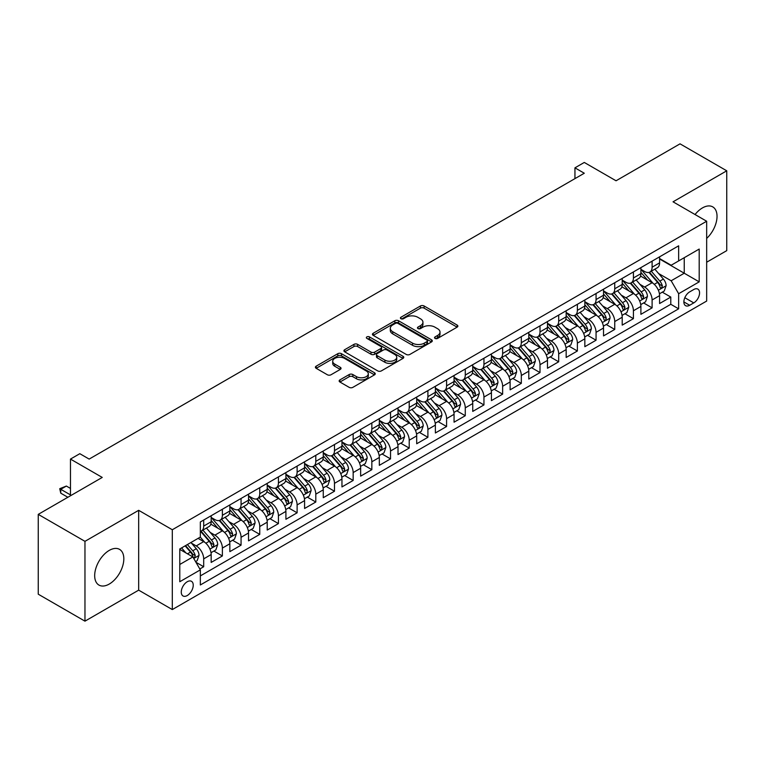 <?xml version="1.0" encoding="UTF-8"?>
<svg xmlns="http://www.w3.org/2000/svg" width="765" height="765" viewBox="0 0 765 765"><rect width="100%" height="100%" fill="white"/><g stroke="black" fill="none" stroke-linecap="round" stroke-linejoin="round"><path stroke-width="1.15" d="M435.055 338.407A1.817 1.052 0 0 0 437.618 338.407L457.107 327.162A2.591 1.501 0 0 0 457.872 326.1A2.591 1.501 0 0 0 457.107 325.049L424.097 305.981A2.591 1.501 0 0 0 420.425 305.981L400.946 317.236A1.817 1.052 0 0 0 400.411 317.972A1.817 1.052 0 0 0 400.946 318.718A1.817 1.052 0 0 0 403.509 318.718L406.033 317.265A8.3 4.791 0 0 1 417.767 317.265L420.521 318.852A8.3 4.791 0 0 1 422.949 322.237A8.3 4.791 0 0 1 420.521 325.622L417.996 327.085A1.817 1.052 0 0 0 417.47 327.822A1.817 1.052 0 0 0 417.996 328.568A1.817 1.052 0 0 0 420.568 328.568L423.083 327.104A8.3 4.791 0 0 1 434.826 327.104L437.58 328.701A8.3 4.791 0 0 1 440.009 332.087A8.3 4.791 0 0 1 437.58 335.472L435.055 336.925A1.817 1.052 0 0 0 434.52 337.671A1.817 1.052 0 0 0 435.055 338.407L435.055 336.925M109.252 584.058A20.607 11.896 120 0 0 122.716 565.89A20.607 11.896 120 0 0 119.55 549.375A20.607 11.896 120 0 0 109.252 550.398A20.607 11.896 120 0 0 95.788 568.558A20.607 11.896 120 0 0 98.943 585.072A20.607 11.896 120 0 0 109.252 584.058M706.669 238.422A20.607 11.896 120 0 0 712.77 206.894A20.607 11.896 120 0 0 702.461 207.908A20.607 11.896 120 0 0 695.05 214.525M187.253 595.543A8.453 4.886 120 0 0 192.78 588.094A8.453 4.886 120 0 0 191.48 581.314A8.453 4.886 120 0 0 187.253 581.735A8.453 4.886 120 0 0 181.726 589.184A8.453 4.886 120 0 0 183.026 595.964A8.453 4.886 120 0 0 187.253 595.543M339.918 379.889A2.591 1.501 0 0 0 339.163 380.951A2.591 1.501 0 0 0 339.918 382.012L349.184 387.358A2.591 1.501 0 0 0 352.847 387.358L374.487 374.86A2.591 1.501 0 0 0 375.252 373.798A2.591 1.501 0 0 0 374.487 372.746L341.477 353.688A2.591 1.501 0 0 0 337.805 353.688L316.165 366.177A2.591 1.501 0 0 0 315.409 367.238A2.591 1.501 0 0 0 316.165 368.3L327.353 374.754A2.591 1.501 0 0 0 331.025 374.754L340.282 369.409A2.591 1.501 0 0 0 341.047 368.348A2.591 1.501 0 0 0 340.282 367.296L334.735 364.092A6.942 4.007 0 0 1 332.708 361.252A6.942 4.007 0 0 1 336.992 357.551A6.942 4.007 0 0 1 344.546 358.422L366.282 370.968A6.942 4.007 0 0 1 368.309 373.798A6.942 4.007 0 0 1 364.035 377.499A6.942 4.007 0 0 1 356.471 376.638L352.847 374.544A2.591 1.501 0 0 0 349.184 374.544L339.918 379.889L339.918 382.012M706.669 262.223L726.75 250.633L726.75 170.805L680.037 143.839L616.045 180.779L584.288 162.448L574.945 167.841L584.288 173.234L89.161 459.086L79.818 453.693L70.476 459.086L70.476 495.768M84.963 541.343L84.963 621.161L138.675 590.15L138.675 510.322L84.963 541.343L38.25 514.367L102.242 477.427L70.476 459.086M138.675 510.322L172.307 529.743L706.669 221.238L706.669 301.056L172.307 609.571L172.307 529.743M726.75 170.805L673.037 201.817L706.669 221.238M406.215 354.425A2.591 1.501 0 0 0 409.887 354.425L431.527 341.936A2.591 1.501 0 0 0 432.282 340.874A2.591 1.501 0 0 0 431.527 339.813L398.517 320.755A2.591 1.501 0 0 0 394.845 320.755L373.205 333.253A2.591 1.501 0 0 0 372.44 334.305A2.591 1.501 0 0 0 373.205 335.366L406.215 354.425M367.602 338.809A1.817 1.052 0 0 1 369.447 339.058L369.447 336.906L403.002 356.28A2.591 1.501 0 0 1 403.767 357.341A2.591 1.501 0 0 1 403.002 358.393L381.362 370.891A2.591 1.501 0 0 1 377.7 370.891L344.69 351.833L344.69 349.71A2.591 1.501 0 0 0 343.925 350.772A2.591 1.501 0 0 0 344.69 351.833M344.69 349.71L353.946 344.365A2.591 1.501 0 0 1 357.618 344.365L371.006 352.101A2.591 1.501 0 0 0 374.668 352.101L380.817 348.553A2.591 1.501 0 0 0 381.572 347.492A2.591 1.501 0 0 0 380.817 346.43L366.875 338.388A1.817 1.052 0 0 1 366.349 337.642A1.817 1.052 0 0 1 367.468 336.676A1.817 1.052 0 0 1 369.447 336.906M84.963 621.161L38.25 594.195L38.25 514.367M199.818 568.978L203.691 566.741L195.945 562.265M191.527 543.217L196.222 545.923A10.567 6.101 60 0 1 203.691 558.871L211.169 554.548L211.169 562.428L222.376 555.954L213.875 551.049M210.212 532.43L214.908 535.137A10.567 6.101 60 0 1 222.376 548.084L229.854 543.762L229.854 551.642L241.061 545.168L232.56 540.262M228.898 521.644L233.593 524.35A10.567 6.101 60 0 1 241.061 537.298L248.539 532.976L248.539 540.855L259.746 534.381L251.245 529.476M247.583 510.857L252.278 513.564A10.567 6.101 60 0 1 259.746 526.511L267.224 522.189L267.224 530.069L278.431 523.595L269.93 518.689M266.268 500.071L270.953 502.777A10.567 6.101 60 0 1 278.431 515.725L285.909 511.402L285.909 519.282L297.116 512.808L288.615 507.903M284.953 489.284L289.639 491.991A10.567 6.101 60 0 1 297.116 504.929L304.585 500.616L304.585 508.495L315.802 502.022L307.3 497.116M303.638 478.488L308.324 481.204A10.567 6.101 60 0 1 315.802 494.142L323.27 489.83L323.27 497.709L334.487 491.235L325.986 486.33M322.314 467.702L327.009 470.418A10.567 6.101 60 0 1 334.487 483.356L341.955 479.043L341.955 486.923L353.162 480.449L344.661 475.543M340.999 456.915L345.694 459.631A10.567 6.101 60 0 1 353.162 472.569L360.64 468.257L360.64 476.136L371.847 469.662L363.346 464.747M359.684 446.129L364.379 448.845A10.567 6.101 60 0 1 371.847 461.783L379.325 457.47L379.325 465.34L390.532 458.876L382.031 453.961M378.369 435.342L383.064 438.049A10.567 6.101 60 0 1 390.532 450.996L398.01 446.684L398.01 454.553L409.218 448.089L400.717 443.174M397.054 424.556L401.74 427.262A10.567 6.101 60 0 1 409.218 440.21L416.696 435.897L416.696 443.767L427.903 437.303L419.402 432.388M415.739 413.769L420.425 416.476A10.567 6.101 60 0 1 427.903 429.423L435.371 425.111L435.371 432.98L446.588 426.516L438.087 421.601M434.424 402.983L439.11 405.689A10.567 6.101 60 0 1 446.588 418.637L454.056 414.324L454.056 422.194L465.273 415.72L456.772 410.815M453.11 392.196L457.795 394.903A10.567 6.101 60 0 1 465.273 407.85L472.741 403.538L472.741 411.407L483.949 404.934L475.447 400.028M471.785 381.41L476.48 384.116A10.567 6.101 60 0 1 483.949 397.064L491.426 392.751L491.426 400.621L502.634 394.147L494.133 389.242M490.47 370.623L495.165 373.33A10.567 6.101 60 0 1 502.634 386.277L510.112 381.965L510.112 389.834L521.319 383.361L512.818 378.455M509.155 359.837L513.851 362.543A10.567 6.101 60 0 1 521.319 375.491L528.797 371.178L528.797 379.048L540.004 372.574L531.503 367.669M527.84 349.05L532.536 351.757A10.567 6.101 60 0 1 540.004 364.704L547.482 360.392L547.482 368.261L558.689 361.788L550.188 356.882M546.526 338.264L551.211 340.97A10.567 6.101 60 0 1 558.689 353.918L566.167 349.595L566.167 357.475L577.374 351.001L568.873 346.096M565.211 327.477L569.896 330.184A10.567 6.101 60 0 1 577.374 343.131L584.843 338.809L584.843 346.688L596.059 340.215L587.558 335.309M583.896 316.691L588.581 319.397A10.567 6.101 60 0 1 596.059 332.345L603.528 328.022L603.528 335.902L614.744 329.428L606.243 324.523M602.571 305.904L607.267 308.611A10.567 6.101 60 0 1 614.744 321.558L622.213 317.236L622.213 325.115L633.42 318.642L624.919 313.736M621.256 295.118L625.952 297.824A10.567 6.101 60 0 1 633.42 310.762L640.898 306.449L640.898 314.329L652.105 307.855L652.105 299.976A10.567 6.101 -120 0 0 644.637 287.038L639.942 284.331M643.604 302.95L652.105 307.855M211.169 554.548A10.567 6.101 -120 0 0 203.691 541.61L198.087 538.369M229.854 543.762A10.567 6.101 -120 0 0 222.376 530.824L210.824 524.149M248.539 532.976A10.567 6.101 -120 0 0 241.061 520.037L229.51 513.363M267.224 522.189A10.567 6.101 -120 0 0 259.746 509.251L248.195 502.576M285.909 511.402A10.567 6.101 -120 0 0 278.431 498.464L266.88 491.79M304.585 500.616A10.567 6.101 -120 0 0 297.116 487.678L285.555 481.003M323.27 489.83A10.567 6.101 -120 0 0 315.802 476.882L304.241 470.217M341.955 479.043A10.567 6.101 -120 0 0 334.487 466.095L322.926 459.43M360.64 468.257A10.567 6.101 -120 0 0 353.162 455.309L341.611 448.644M379.325 457.47A10.567 6.101 -120 0 0 371.847 444.522L360.296 437.857M398.01 446.684A10.567 6.101 -120 0 0 390.532 433.736L378.981 427.071M416.696 435.897A10.567 6.101 -120 0 0 409.218 422.949L397.666 416.284M435.371 425.111A10.567 6.101 -120 0 0 427.903 412.163L416.351 405.498M454.056 414.324A10.567 6.101 -120 0 0 446.588 401.376L435.027 394.702M472.741 403.538A10.567 6.101 -120 0 0 465.273 390.59L453.712 383.915M491.426 392.751A10.567 6.101 -120 0 0 483.949 379.803L472.397 373.129M510.112 381.965A10.567 6.101 -120 0 0 502.634 369.017L491.082 362.342M528.797 371.178A10.567 6.101 -120 0 0 521.319 358.23L509.767 351.556M547.482 360.392A10.567 6.101 -120 0 0 540.004 347.444L528.452 340.769M566.167 349.595A10.567 6.101 -120 0 0 558.689 336.657L547.138 329.983M584.843 338.809A10.567 6.101 -120 0 0 577.374 325.871L565.823 319.196M603.528 328.022A10.567 6.101 -120 0 0 596.059 315.084L584.498 308.41M622.213 317.236A10.567 6.101 -120 0 0 614.744 304.298L603.183 297.623M640.898 306.449A10.567 6.101 -120 0 0 633.42 293.511L621.869 286.837M693.769 289.514L689.667 291.886A8.195 4.733 120 0 0 684.312 299.105A8.195 4.733 120 0 0 685.564 305.675A8.195 4.733 120 0 0 689.667 305.264L693.769 302.892A8.195 4.733 120 0 0 699.124 295.673A8.195 4.733 120 0 0 697.871 289.113A8.195 4.733 120 0 0 693.769 289.514M179.785 564.474L192.857 556.93L200.334 569.868L200.334 584.976L678.641 308.821L678.641 293.722L671.163 280.774L658.627 273.535M200.334 569.868L179.785 581.735L179.785 548.945L200.334 537.078L200.334 521.979L678.641 245.823L678.641 260.932L699.191 249.065L699.191 281.855L678.641 293.722M211.169 517.446L214.908 519.607A10.567 6.101 60 0 0 220.186 520.124L227.664 515.811A10.567 6.101 -120 0 0 229.854 510.972L229.854 504.929M229.854 506.66L233.593 508.821A10.567 6.101 60 0 0 238.871 509.337L246.349 505.024A10.567 6.101 -120 0 0 248.539 500.186L248.539 494.142M248.539 495.873L252.278 498.025A10.567 6.101 60 0 0 257.556 498.551L265.034 494.238A10.567 6.101 -120 0 0 267.224 489.399L267.224 483.356M267.224 485.087L270.953 487.238A10.567 6.101 60 0 0 276.242 487.764L283.719 483.451A10.567 6.101 -120 0 0 285.909 478.613L285.909 472.569M285.909 474.3L289.639 476.452A10.567 6.101 60 0 0 294.927 476.978L302.395 472.665A10.567 6.101 -120 0 0 304.585 467.826L304.585 461.783M304.585 463.514L308.324 465.665A10.567 6.101 60 0 0 313.612 466.191L321.08 461.878A10.567 6.101 -120 0 0 323.27 457.04L323.27 450.996M323.27 452.727L327.009 454.879A10.567 6.101 60 0 0 332.297 455.405L339.765 451.092A10.567 6.101 -120 0 0 341.955 446.253L341.955 440.21M341.955 441.941L345.694 444.092A10.567 6.101 60 0 0 350.982 444.618L358.45 440.305A10.567 6.101 -120 0 0 360.64 435.467L360.64 429.423M360.64 431.154L364.379 433.306A10.567 6.101 60 0 0 369.658 433.832L377.135 429.519A10.567 6.101 -120 0 0 379.325 424.68L379.325 418.637M379.325 420.358L383.064 422.519A10.567 6.101 60 0 0 388.343 423.045L395.821 418.732A10.567 6.101 -120 0 0 398.01 413.894L398.01 407.85M398.01 409.571L401.74 411.733A10.567 6.101 60 0 0 407.028 412.259L414.506 407.946A10.567 6.101 -120 0 0 416.696 403.107L416.696 397.064M416.696 398.785L420.425 400.946A10.567 6.101 60 0 0 425.713 401.472L433.191 397.15A10.567 6.101 -120 0 0 435.371 392.321L435.371 386.277M435.371 387.998L439.11 390.16A10.567 6.101 60 0 0 444.398 390.686L451.866 386.363A10.567 6.101 -120 0 0 454.056 381.525L454.056 375.491M454.056 377.212L457.795 379.373A10.567 6.101 60 0 0 463.083 379.899L470.552 375.577A10.567 6.101 -120 0 0 472.741 370.738L472.741 364.704M472.741 366.425L476.48 368.587A10.567 6.101 60 0 0 481.768 369.113L489.237 364.79A10.567 6.101 -120 0 0 491.426 359.952L491.426 353.918M491.426 355.639L495.165 357.8A10.567 6.101 60 0 0 500.444 358.316L507.922 354.004A10.567 6.101 -120 0 0 510.112 349.165L510.112 343.131M510.112 344.852L513.851 347.014A10.567 6.101 60 0 0 519.129 347.53L526.607 343.217A10.567 6.101 -120 0 0 528.797 338.379L528.797 332.335M528.797 334.066L532.536 336.227A10.567 6.101 60 0 0 537.814 336.743L545.292 332.431A10.567 6.101 -120 0 0 547.482 327.592L547.482 321.549M547.482 323.279L551.211 325.441A10.567 6.101 60 0 0 556.499 325.957L563.977 321.644A10.567 6.101 -120 0 0 566.167 316.806L566.167 310.762M566.167 312.493L569.896 314.654A10.567 6.101 60 0 0 575.184 315.17L582.653 310.858A10.567 6.101 -120 0 0 584.843 306.019L584.843 299.976M584.843 301.706L588.581 303.858A10.567 6.101 60 0 0 593.87 304.384L601.338 300.071A10.567 6.101 -120 0 0 603.528 295.233L603.528 289.189M603.528 290.92L607.267 293.072A10.567 6.101 60 0 0 612.555 293.597L620.023 289.285A10.567 6.101 -120 0 0 622.213 284.446L622.213 278.403M622.213 280.133L625.952 282.285A10.567 6.101 60 0 0 631.24 282.811L638.708 278.498A10.567 6.101 -120 0 0 640.898 273.66L640.898 267.616M200.334 575.911L670.79 304.298L670.79 297.069L659.583 303.542L659.583 295.663A10.567 6.101 -120 0 0 652.105 282.725L640.554 276.05M640.898 269.347L644.637 271.499A10.567 6.101 -120 0 0 649.915 272.024A10.567 6.101 -120 0 0 652.105 267.186L652.105 261.142M649.915 272.024L657.393 267.712A10.567 6.101 -120 0 0 659.583 262.873L659.583 256.83M203.691 520.037L203.691 526.071A10.567 6.101 60 0 1 201.511 530.91A10.567 6.101 60 0 1 200.334 531.34M201.511 530.91L208.979 526.597A10.567 6.101 -120 0 0 211.169 521.759L211.169 515.715M222.376 509.251L222.376 515.285A10.567 6.101 60 0 1 220.186 520.124M241.061 498.464L241.061 504.498A10.567 6.101 60 0 1 238.871 509.337M259.746 487.668L259.746 493.712A10.567 6.101 60 0 1 257.556 498.551M278.431 476.882L278.431 482.925A10.567 6.101 60 0 1 276.242 487.764M297.116 466.095L297.116 472.139A10.567 6.101 60 0 1 294.927 476.978M315.802 455.309L315.802 461.352A10.567 6.101 60 0 1 313.612 466.191M334.487 444.522L334.487 450.566A10.567 6.101 60 0 1 332.297 455.405M353.162 433.736L353.162 439.779A10.567 6.101 60 0 1 350.982 444.618M371.847 422.949L371.847 428.993A10.567 6.101 60 0 1 369.658 433.832M390.532 412.163L390.532 418.206A10.567 6.101 60 0 1 388.343 423.045M409.218 401.376L409.218 407.42A10.567 6.101 60 0 1 407.028 412.259M427.903 390.59L427.903 396.633A10.567 6.101 60 0 1 425.713 401.472M446.588 379.803L446.588 385.847A10.567 6.101 60 0 1 444.398 390.686M465.273 369.017L465.273 375.06A10.567 6.101 60 0 1 463.083 379.899M483.949 358.23L483.949 364.274A10.567 6.101 60 0 1 481.768 369.113M502.634 347.444L502.634 353.487A10.567 6.101 60 0 1 500.444 358.316M521.319 336.657L521.319 342.691A10.567 6.101 60 0 1 519.129 347.53M540.004 325.871L540.004 331.905A10.567 6.101 60 0 1 537.814 336.743M558.689 315.084L558.689 321.118A10.567 6.101 60 0 1 556.499 325.957M577.374 304.298L577.374 310.332A10.567 6.101 60 0 1 575.184 315.17M596.059 293.511L596.059 299.545A10.567 6.101 60 0 1 593.87 304.384M614.744 282.715L614.744 288.759A10.567 6.101 60 0 1 612.555 293.597M633.42 271.929L633.42 277.972A10.567 6.101 60 0 1 631.24 282.811M633.42 310.762L633.42 318.642M614.744 321.558L614.744 329.428M596.059 332.345L596.059 340.215M577.374 343.131L577.374 351.001M558.689 353.918L558.689 361.788M540.004 364.704L540.004 372.574M521.319 375.491L521.319 383.361M502.634 386.277L502.634 394.147M483.949 397.064L483.949 404.934M465.273 407.85L465.273 415.72M446.588 418.637L446.588 426.516M427.903 429.423L427.903 437.303M409.218 440.21L409.218 448.089M390.532 450.996L390.532 458.876M371.847 461.783L371.847 469.662M353.162 472.569L353.162 480.449M334.487 483.356L334.487 491.235M315.802 494.142L315.802 502.022M297.116 504.929L297.116 512.808M278.431 515.725L278.431 523.595M259.746 526.511L259.746 534.381M241.061 537.298L241.061 545.168M222.376 548.084L222.376 555.954M203.691 558.871L203.691 566.741M192.857 556.93L179.785 549.375M671.163 280.774L684.245 273.229L684.245 257.69L699.191 249.065M659.583 258.991L699.191 281.855M659.583 258.56L671.163 265.245L678.641 260.932M138.675 590.15L172.307 609.571M574.945 167.841L574.945 178.628M662.289 292.163L670.79 297.069M670.79 304.298L678.641 308.821M435.782 338.666L437.58 337.633A8.3 4.791 0 0 0 440.009 334.238L440.009 332.087M422.949 322.237L422.949 324.398A8.3 4.791 0 0 1 420.521 327.783L418.723 328.826M457.107 325.049L457.107 327.162L424.097 308.142A2.591 1.501 0 0 0 420.425 308.142L401.673 318.976M431.527 339.813L431.527 341.936L398.517 322.916A2.591 1.501 0 0 0 394.845 322.916L373.243 335.386M426.937 341.611A1.817 1.052 0 0 0 427.472 340.874A1.817 1.052 0 0 0 426.937 340.129L397.963 323.404A1.817 1.052 0 0 0 395.4 323.404L392.732 324.934A8.3 4.791 0 0 0 390.303 328.328A8.3 4.791 0 0 0 392.732 331.714L412.545 343.15A8.3 4.791 0 0 0 424.279 343.15L426.937 341.611L426.937 343.772A1.817 1.052 0 0 0 427.472 343.036L427.472 340.874M390.303 328.328L390.303 330.48A8.3 4.791 0 0 0 392.732 333.875L392.732 331.714M426.937 343.772L424.279 345.311A8.3 4.791 0 0 1 412.545 345.311L392.732 333.875M344.719 351.852L353.946 346.526L353.946 344.365M381.572 347.492L381.572 349.653A2.591 1.501 0 0 1 380.817 350.705L374.668 354.252A2.591 1.501 0 0 1 371.006 354.252L357.618 346.526A2.591 1.501 0 0 0 353.946 346.526M369.447 339.058L402.973 358.422M384.9 360.114A6.942 4.007 0 0 0 392.455 360.984A6.942 4.007 0 0 0 396.739 357.284A6.942 4.007 0 0 0 394.711 354.453L387.052 350.035A2.591 1.501 0 0 0 383.38 350.035L377.241 353.583A2.591 1.501 0 0 0 376.476 354.635A2.591 1.501 0 0 0 377.241 355.696L384.9 360.114L384.9 362.275A6.942 4.007 0 0 0 392.455 363.146A6.942 4.007 0 0 0 396.739 359.445L396.739 357.284M376.476 354.635L376.476 356.796A2.591 1.501 0 0 0 377.241 357.857L377.241 355.696M384.9 362.275L377.241 357.857M368.309 373.798L368.309 375.959A6.942 4.007 0 0 1 364.035 379.66A6.942 4.007 0 0 1 356.471 378.79L352.847 376.705A2.591 1.501 0 0 0 349.184 376.705L339.956 382.031M332.708 361.252L332.708 363.413A6.942 4.007 0 0 0 334.735 366.244L334.735 364.092M340.253 369.428L334.735 366.244M374.458 374.879L341.477 355.84A2.591 1.501 0 0 0 337.805 355.84L316.203 368.319L316.165 366.177M659.42 293.817L664.25 291.025L666.124 285.632A7 4.045 -120 0 0 663.389 279.062L654.859 269.175M653.147 283.404L643.021 271.68A20.215 11.666 -120 0 0 640.898 269.462M647.592 280.114L641.931 273.554A16.782 9.687 -120 0 0 640.898 272.426M648.969 272.407L657.604 282.4A7 4.045 60 0 1 660.099 287.229L660.606 288.051L661.553 287.927L662.337 285.928A7 4.045 -120 0 0 659.841 281.109L651.311 271.221M649.475 272.244L658.751 282.983A3.567 2.056 60 0 1 659.65 284.379L662.337 285.928M640.745 304.604L645.564 301.812L647.439 296.418A7 4.045 -120 0 0 644.713 289.849L636.174 279.961M634.462 294.19L624.336 282.467A20.215 11.666 -120 0 0 622.213 280.248M628.906 290.901L623.245 284.341A16.782 9.687 -120 0 0 622.213 283.222M630.284 283.193L638.918 293.186A7 4.045 60 0 1 641.414 298.015L641.921 298.838L642.868 298.713L643.652 296.715A7 4.045 -120 0 0 641.156 291.895L632.626 282.008M630.79 283.031L640.066 293.77A3.567 2.056 60 0 1 640.965 295.166L643.652 296.715M622.06 315.39L626.889 312.598L628.754 307.205A7 4.045 -120 0 0 626.028 300.635L617.489 290.748M615.777 304.977L605.651 293.253A20.215 11.666 -120 0 0 603.528 291.035M610.231 301.687L604.56 295.127A16.782 9.687 -120 0 0 603.528 294.009M611.598 293.98L620.233 303.973A7 4.045 60 0 1 622.729 308.802L623.236 309.634L624.183 309.5L624.976 307.501A7 4.045 -120 0 0 622.481 302.682L613.941 292.794M612.105 293.817L621.381 304.556A3.567 2.056 60 0 1 622.28 305.952L624.976 307.501M603.375 326.177L608.204 323.385L610.068 317.991A7 4.045 -120 0 0 607.343 311.422L598.804 301.534M597.092 315.763L586.975 304.04A20.215 11.666 -120 0 0 584.843 301.821M591.546 312.474L585.875 305.924A16.782 9.687 -120 0 0 584.843 304.795M592.913 304.766L601.548 314.759A7 4.045 60 0 1 604.044 319.588L604.56 320.42L605.498 320.286L606.291 318.288A7 4.045 -120 0 0 603.795 313.468L595.256 303.581M593.42 304.604L602.705 315.343A3.567 2.056 60 0 1 603.604 316.739L606.291 318.288M584.69 336.963L589.519 334.171L591.383 328.778A7 4.045 -120 0 0 588.658 322.208L580.119 312.321M578.407 326.55L568.29 314.826A20.215 11.666 -120 0 0 566.167 312.608M572.861 323.26L567.2 316.71A16.782 9.687 -120 0 0 566.167 315.582M574.228 315.553L582.863 325.546A7 4.045 60 0 1 585.359 330.375L585.875 331.207L586.822 331.073L587.606 329.074A7 4.045 -120 0 0 585.11 324.255L576.571 314.367M574.735 315.39L584.02 326.129A3.567 2.056 60 0 1 584.919 327.525L587.606 329.074M566.004 347.75L570.833 344.958L572.698 339.564A7 4.045 -120 0 0 569.973 332.995L561.433 323.107M559.731 337.336L549.605 325.613A20.215 11.666 -120 0 0 547.482 323.394M554.176 334.047L548.515 327.497A16.782 9.687 -120 0 0 547.482 326.368M555.543 326.339L564.178 336.332A7 4.045 60 0 1 566.683 341.161L567.19 341.993L568.137 341.859L568.921 339.87A7 4.045 -120 0 0 566.425 335.041L557.886 325.163M556.059 326.177L565.335 336.916A3.567 2.056 60 0 1 566.234 338.312L568.921 339.87M547.319 358.536L552.148 355.744L554.013 350.351A7 4.045 -120 0 0 551.288 343.781L542.758 333.894M541.046 348.123L530.92 336.399A20.215 11.666 -120 0 0 528.797 334.181M535.49 344.833L529.829 338.283A16.782 9.687 -120 0 0 528.797 337.155M536.867 337.126L545.502 347.128A7 4.045 60 0 1 547.998 351.948L548.505 352.78L549.452 352.646L550.236 350.657A7 4.045 -120 0 0 547.74 345.828L539.201 335.95M537.374 336.963L546.65 347.702A3.567 2.056 60 0 1 547.549 349.098L550.236 350.657M528.634 369.323L533.463 366.54L535.337 361.137A7 4.045 -120 0 0 532.603 354.568L524.073 344.68M522.361 358.909L512.234 347.195A20.215 11.666 -120 0 0 510.112 344.967M516.805 355.62L511.144 349.07A16.782 9.687 -120 0 0 510.112 347.941M518.182 347.912L526.817 357.915A7 4.045 60 0 1 529.313 362.734L529.82 363.566L530.767 363.432L531.551 361.443A7 4.045 -120 0 0 529.055 356.614L520.516 346.736M518.689 347.75L527.965 358.489A3.567 2.056 60 0 1 528.864 359.885L531.551 361.443M509.949 380.109L514.778 377.327L516.652 371.924A7 4.045 -120 0 0 513.927 365.354L505.388 355.467M503.676 369.696L493.549 357.982A20.215 11.666 -120 0 0 491.426 355.754M498.12 366.406L492.459 359.856A16.782 9.687 -120 0 0 491.426 358.728M499.497 358.699L508.132 368.701A7 4.045 60 0 1 510.628 373.521L511.135 374.353L512.081 374.219L512.866 372.23A7 4.045 -120 0 0 510.37 367.401L501.84 357.523M500.004 358.536L509.28 369.275A3.567 2.056 60 0 1 510.178 370.671L512.866 372.23M491.273 390.896L496.102 388.113L497.967 382.72A7 4.045 -120 0 0 495.242 376.141L486.703 366.253M484.991 380.482L474.864 368.768A20.215 11.666 -120 0 0 472.741 366.54M479.435 377.193L473.774 370.643A16.782 9.687 -120 0 0 472.741 369.514M480.812 369.485L489.447 379.488A7 4.045 60 0 1 491.943 384.307L492.45 385.139L493.396 385.005L494.19 383.016A7 4.045 -120 0 0 491.685 378.187L483.155 368.309M481.319 369.323L490.594 380.071A3.567 2.056 60 0 1 491.493 381.458L494.19 383.016M472.588 401.682L477.417 398.9L479.282 393.506A7 4.045 -120 0 0 476.557 386.927L468.017 377.04M466.306 391.269L456.179 379.555A20.215 11.666 -120 0 0 454.056 377.327M460.76 387.989L455.089 381.429A16.782 9.687 -120 0 0 454.056 380.301M462.127 380.272L470.762 390.274A7 4.045 60 0 1 473.258 395.094L473.764 395.926L474.711 395.792L475.505 393.803A7 4.045 -120 0 0 473.009 388.974L464.47 379.096M462.634 380.109L471.909 390.858A3.567 2.056 60 0 1 472.808 392.244L475.505 393.803M453.903 412.469L458.732 409.686L460.597 404.293A7 4.045 -120 0 0 457.872 397.714L449.332 387.836M447.621 402.065L437.504 390.341A20.215 11.666 -120 0 0 435.371 388.113M442.074 398.775L436.413 392.216A16.782 9.687 -120 0 0 435.371 391.087M443.442 391.058L452.077 401.061A7 4.045 60 0 1 454.573 405.88L455.089 406.712L456.036 406.578L456.82 404.589A7 4.045 -120 0 0 454.324 399.76L445.785 389.882M443.949 390.896L453.234 401.644A3.567 2.056 60 0 1 454.133 403.04L456.82 404.589M435.218 423.255L440.047 420.473L441.912 415.079A7 4.045 -120 0 0 439.186 408.5L430.647 398.622M428.936 412.851L418.818 401.128A20.215 11.666 -120 0 0 416.696 398.9M423.389 409.562L417.728 403.002A16.782 9.687 -120 0 0 416.696 401.874M424.757 401.845L433.392 411.847A7 4.045 60 0 1 435.887 416.667L436.404 417.499L437.351 417.365L438.135 415.376A7 4.045 -120 0 0 435.639 410.547L427.1 400.669M425.273 401.682L434.549 412.431A3.567 2.056 60 0 1 435.448 413.827L438.135 415.376M416.533 434.042L421.362 431.259L423.227 425.866A7 4.045 -120 0 0 420.501 419.287L411.962 409.409M410.26 423.638L400.133 411.914A20.215 11.666 -120 0 0 398.01 409.686M404.704 420.348L399.043 413.789A16.782 9.687 -120 0 0 398.01 412.66M406.081 412.631L414.716 422.634A7 4.045 60 0 1 417.212 427.453L417.719 428.285L418.665 428.151L419.45 426.162A7 4.045 -120 0 0 416.954 421.343L408.414 411.455M406.588 412.469L415.864 423.217A3.567 2.056 60 0 1 416.762 424.613L419.45 426.162M397.848 444.828L402.677 442.046L404.542 436.652A7 4.045 -120 0 0 401.816 430.073L393.286 420.195M391.575 434.424L381.448 422.701A20.215 11.666 -120 0 0 379.325 420.482M386.019 431.135L380.358 424.575A16.782 9.687 -120 0 0 379.325 423.447M387.396 423.428L396.031 433.42A7 4.045 60 0 1 398.527 438.24L399.034 439.072L399.98 438.938L400.764 436.949A7 4.045 -120 0 0 398.269 432.129L389.729 422.242M387.903 423.255L397.178 434.004A3.567 2.056 60 0 1 398.077 435.4L400.764 436.949M379.163 455.615L383.992 452.832L385.866 447.439A7 4.045 -120 0 0 383.131 440.86L374.601 430.982M372.89 445.211L362.763 433.487A20.215 11.666 -120 0 0 360.64 431.269M367.334 441.921L361.673 435.361A16.782 9.687 -120 0 0 360.64 434.233M368.711 434.214L377.346 444.207A7 4.045 60 0 1 379.842 449.026L380.348 449.858L381.295 449.724L382.079 447.735A7 4.045 -120 0 0 379.583 442.916L371.054 433.028M369.218 434.051L378.493 444.79A3.567 2.056 60 0 1 379.392 446.186L382.079 447.735M360.487 466.411L365.307 463.619L367.181 458.225A7 4.045 -120 0 0 364.456 451.646L355.916 441.768M354.205 455.997L344.078 444.274A20.215 11.666 -120 0 0 341.955 442.055M348.649 452.708L342.988 446.148A16.782 9.687 -120 0 0 341.955 445.02M350.026 445.001L358.661 454.993A7 4.045 60 0 1 361.157 459.822L361.663 460.645L362.61 460.511L363.394 458.522A7 4.045 -120 0 0 360.898 453.702L352.369 443.815M350.533 444.838L359.808 455.577A3.567 2.056 60 0 1 360.707 456.973L363.394 458.522M341.802 477.197L346.631 474.405L348.496 469.012A7 4.045 -120 0 0 345.77 462.433L337.231 452.555M335.519 466.784L325.393 455.06A20.215 11.666 -120 0 0 323.27 452.842M329.973 463.494L324.303 456.935A16.782 9.687 -120 0 0 323.27 455.806M331.341 455.787L339.976 465.78A7 4.045 60 0 1 342.471 470.609L342.978 471.431L343.925 471.297L344.719 469.308A7 4.045 -120 0 0 342.213 464.489L333.683 454.601M331.847 455.624L341.123 466.363A3.567 2.056 60 0 1 342.022 467.759L344.719 469.308M323.117 487.984L327.946 485.192L329.811 479.798A7 4.045 -120 0 0 327.085 473.219L318.546 463.341M316.834 477.57L306.717 465.847A20.215 11.666 -120 0 0 304.585 463.628M311.288 474.281L305.618 467.721A16.782 9.687 -120 0 0 304.585 466.593M312.656 466.574L321.29 476.566A7 4.045 60 0 1 323.786 481.395L324.303 482.218L325.24 482.084L326.033 480.095A7 4.045 -120 0 0 323.538 475.275L314.998 465.388M313.162 466.411L322.447 477.15A3.567 2.056 60 0 1 323.346 478.546L326.033 480.095M304.432 498.77L309.261 495.978L311.126 490.585A7 4.045 -120 0 0 308.4 484.016L299.861 474.128M298.149 488.357L288.032 476.633A20.215 11.666 -120 0 0 285.909 474.415M292.603 485.067L286.942 478.507A16.782 9.687 -120 0 0 285.909 477.389M293.97 477.36L302.605 487.353A7 4.045 60 0 1 305.101 492.182L305.618 493.004L306.564 492.88L307.348 490.881A7 4.045 -120 0 0 304.853 486.062L296.313 476.174M294.477 477.197L303.762 487.936A3.567 2.056 60 0 1 304.661 489.332L307.348 490.881M285.747 509.557L290.576 506.765L292.44 501.371A7 4.045 -120 0 0 289.715 494.802L281.176 484.914M279.474 499.143L269.347 487.42A20.215 11.666 -120 0 0 267.224 485.201M273.918 495.854L268.257 489.294A16.782 9.687 -120 0 0 267.224 488.175M275.285 488.147L283.92 498.139A7 4.045 60 0 1 286.426 502.968L286.932 503.8L287.879 503.666L288.663 501.668A7 4.045 -120 0 0 286.167 496.848L277.628 486.961M275.802 487.984L285.077 498.723A3.567 2.056 60 0 1 285.976 500.119L288.663 501.668M267.061 520.343L271.891 517.551L273.755 512.158A7 4.045 -120 0 0 271.03 505.589L262.5 495.701M260.789 509.93L250.662 498.206A20.215 11.666 -120 0 0 248.539 495.988M255.233 506.64L249.572 500.09A16.782 9.687 -120 0 0 248.539 498.962M256.61 498.933L265.245 508.926A7 4.045 60 0 1 267.74 513.755L268.247 514.587L269.194 514.453L269.978 512.454A7 4.045 -120 0 0 267.482 507.635L258.943 497.747M257.117 498.77L266.392 509.509A3.567 2.056 60 0 1 267.291 510.905L269.978 512.454M248.376 531.13L253.205 528.338L255.08 522.944A7 4.045 -120 0 0 252.345 516.375L243.815 506.487M242.103 520.716L231.977 508.993A20.215 11.666 -120 0 0 229.854 506.774M236.548 517.427L230.887 510.877A16.782 9.687 -120 0 0 229.854 509.748M237.925 509.719L246.559 519.712A7 4.045 60 0 1 249.055 524.541L249.562 525.373L250.509 525.239L251.293 523.241A7 4.045 -120 0 0 248.797 518.421L240.258 508.534M238.431 509.557L247.707 520.296A3.567 2.056 60 0 1 248.606 521.692L251.293 523.241M229.691 541.916L234.52 539.124L236.395 533.731A7 4.045 -120 0 0 233.669 527.162L225.13 517.274M223.418 531.503L213.292 519.779A20.215 11.666 -120 0 0 211.169 517.561M217.862 528.213L212.201 521.663A16.782 9.687 -120 0 0 211.169 520.535M219.239 520.506L227.874 530.499A7 4.045 60 0 1 230.37 535.328L230.877 536.16L231.824 536.026L232.608 534.037A7 4.045 -120 0 0 230.112 529.208L221.582 519.33M219.746 520.343L229.022 531.082A3.567 2.056 60 0 1 229.921 532.478L232.608 534.037M211.016 552.703L215.845 549.911L217.709 544.517A7 4.045 -120 0 0 214.984 537.948L206.445 528.06M204.733 542.289L200.267 537.116M199.177 539L198.451 538.158M200.554 531.293L209.189 541.295A7 4.045 60 0 1 211.685 546.114L212.192 546.946L213.139 546.812L213.932 544.823A7 4.045 -120 0 0 211.427 539.994L202.897 530.116M201.061 531.13L210.337 541.869A3.567 2.056 60 0 1 211.236 543.265L213.932 544.823M195.572 561.615L197.16 560.697L199.024 555.304A7 4.045 -120 0 0 196.299 548.735L190.925 542.509M185.905 552.913L181.582 547.903M180.502 549.786L179.785 548.954M185.13 545.856L190.504 552.081A7 4.045 60 0 1 193 556.901L193.507 557.733L194.453 557.599L195.247 555.61A7 4.045 -120 0 0 192.751 550.781L187.377 544.556M185.56 545.608L191.652 552.655A3.567 2.056 60 0 1 192.551 554.051L195.247 555.61M70.476 488.433L66.373 486.052L60.76 489.294L70.476 494.898M60.76 493.176L59.737 488.701L60.76 489.294L60.76 493.176L67.865 497.269M59.737 488.701L66.373 486.052M196.222 545.923L203.691 541.61M214.908 535.137L222.376 530.824M233.593 524.35L241.061 520.037M252.278 513.564L259.746 509.251M270.953 502.777L278.431 498.464M289.639 491.991L297.116 487.678M308.324 481.204L315.802 476.882M327.009 470.418L334.487 466.095M345.694 459.631L353.162 455.309M364.379 448.845L371.847 444.522M383.064 438.049L390.532 433.736M401.74 427.262L409.218 422.949M420.425 416.476L427.903 412.163M439.11 405.689L446.588 401.376M457.795 394.903L465.273 390.59M476.48 384.116L483.949 379.803M495.165 373.33L502.634 369.017M513.851 362.543L521.319 358.23M532.536 351.757L540.004 347.444M551.211 340.97L558.689 336.657M569.896 330.184L577.374 325.871M588.581 319.397L596.059 315.084M607.267 308.611L614.744 304.298M625.952 297.824L633.42 293.511M644.637 287.038L652.105 282.725M652.105 267.186L659.583 262.873M203.691 526.071L211.169 521.759M222.376 515.285L229.854 510.972M241.061 504.498L248.539 500.186M259.746 493.712L267.224 489.399M278.431 482.925L285.909 478.613M297.116 472.139L304.585 467.826M315.802 461.352L323.27 457.04M334.487 450.566L341.955 446.253M353.162 439.779L360.64 435.467M371.847 428.993L379.325 424.68M390.532 418.206L398.01 413.894M409.218 407.42L416.696 403.107M427.903 396.633L435.371 392.321M446.588 385.847L454.056 381.525M465.273 375.06L472.741 370.738M483.949 364.274L491.426 359.952M502.634 353.487L510.112 349.165M521.319 342.691L528.797 338.379M540.004 331.905L547.482 327.592M558.689 321.118L566.167 316.806M577.374 310.332L584.843 306.019M596.059 299.545L603.528 295.233M614.744 288.759L622.213 284.446M633.42 277.972L640.898 273.66M652.105 299.976L659.583 295.663M684.809 297.719L693.769 302.892M683.872 301.917L689.667 305.264M437.58 337.633L437.58 335.472M417.996 328.568L417.996 327.085M420.521 327.783L420.521 325.622M400.946 318.718L400.946 317.236M420.425 308.142L420.425 305.981M424.097 308.142L424.097 305.981M373.205 335.366L373.205 333.253M394.845 322.916L394.845 320.755M398.517 322.916L398.517 320.755M412.545 345.311L412.545 343.15M424.279 345.311L424.279 343.15M357.618 346.526L357.618 344.365M371.006 354.252L371.006 352.101M374.668 354.252L374.668 352.101M380.817 350.705L380.817 348.553M403.002 358.393L403.002 356.28M349.184 376.705L349.184 374.544M352.847 376.705L352.847 374.544M356.471 378.79L356.471 376.638M340.282 369.409L340.282 367.296M337.805 355.84L337.805 353.688M341.477 355.84L341.477 353.688M374.487 374.86L374.487 372.746M658.359 290.222L666.076 285.766M643.021 271.68L643.987 271.126M659.841 281.109L663.389 279.062M654.266 284.331L657.604 282.4M639.674 301.008L647.391 296.552M624.336 282.467L625.301 281.912M641.156 291.895L644.713 289.849M635.581 295.118L638.918 293.186M620.989 311.795L628.706 307.339M605.651 293.253L606.616 292.699M622.481 302.682L626.028 300.635M616.896 305.904L620.233 303.973M602.304 322.581L610.021 318.125M586.975 304.04L587.931 303.485M603.795 313.468L607.343 311.422M598.211 316.691L601.548 314.759M583.619 333.368L591.335 328.912M568.29 314.826L569.246 314.272M585.11 324.255L588.658 322.208M579.526 327.477L582.863 325.546M564.933 344.154L572.65 339.698M549.605 325.613L550.561 325.058M566.425 335.041L569.973 332.995M560.841 338.264L564.178 336.332M546.258 354.941L553.975 350.494M530.92 336.399L531.885 335.845M547.74 345.828L551.288 343.781M542.156 349.05L545.502 347.128M527.573 365.737L535.29 361.281M512.234 347.195L513.2 346.631M529.055 356.614L532.603 354.568M523.47 359.837L526.817 357.915M508.888 376.523L516.605 372.067M493.549 357.982L494.515 357.427M510.37 367.401L513.927 365.354M504.795 370.623L508.132 368.701M490.202 387.31L497.919 382.854M474.864 368.768L475.83 368.214M491.685 378.187L495.242 376.141M486.11 381.41L489.447 379.488M471.517 398.096L479.234 393.64M456.179 379.555L457.145 379M473.009 388.974L476.557 386.927M467.425 392.196L470.762 390.274M452.832 408.883L460.549 404.427M437.504 390.341L438.46 389.787M454.324 399.76L457.872 397.714M448.739 402.983L452.077 401.061M434.147 419.669L441.864 415.213M418.818 401.128L419.775 400.573M435.639 410.547L439.186 408.5M430.054 413.769L433.392 411.847M415.462 430.456L423.188 426M400.133 411.914L401.099 411.36M416.954 421.343L420.501 419.287M411.369 424.565L414.716 422.634M396.786 441.242L404.503 436.786M381.448 422.701L382.414 422.146M398.269 432.129L401.816 430.073M392.684 435.352L396.031 433.42M378.101 452.029L385.818 447.573M362.763 433.487L363.729 432.933M379.583 442.916L383.131 440.86M374.009 446.138L377.346 444.207M359.416 462.815L367.133 458.359M344.078 444.274L345.044 443.719M360.898 453.702L364.456 451.646M355.323 456.925L358.661 454.993M340.731 473.602L348.448 469.146M325.393 455.06L326.359 454.506M342.213 464.489L345.77 462.433M336.638 467.711L339.976 465.78M322.046 484.388L329.763 479.932M306.717 465.847L307.673 465.292M323.538 475.275L327.085 473.219M317.953 478.498L321.29 476.566M303.361 495.175L311.078 490.719M288.032 476.633L288.988 476.079M304.853 486.062L308.4 484.016M299.268 489.284L302.605 487.353M284.676 505.961L292.393 501.505M269.347 487.42L270.303 486.865M286.167 496.848L289.715 494.802M280.583 500.071L283.92 498.139M266 516.748L273.717 512.292M250.662 498.206L251.628 497.652M267.482 507.635L271.03 505.589M261.898 510.857L265.245 508.926M247.315 527.534L255.032 523.078M231.977 508.993L232.942 508.438M248.797 518.421L252.345 516.375M243.213 521.644L246.559 519.712M228.63 538.321L236.347 533.865M213.292 519.779L214.257 519.225M230.112 529.208L233.669 527.162M224.537 532.43L227.874 530.499M209.945 549.107L217.662 544.661M211.427 539.994L214.984 537.948M205.852 543.217L209.189 541.295M193.746 558.46L198.977 555.447M192.751 550.781L196.299 548.735M187.482 553.822L190.504 552.081"/></g></svg>

